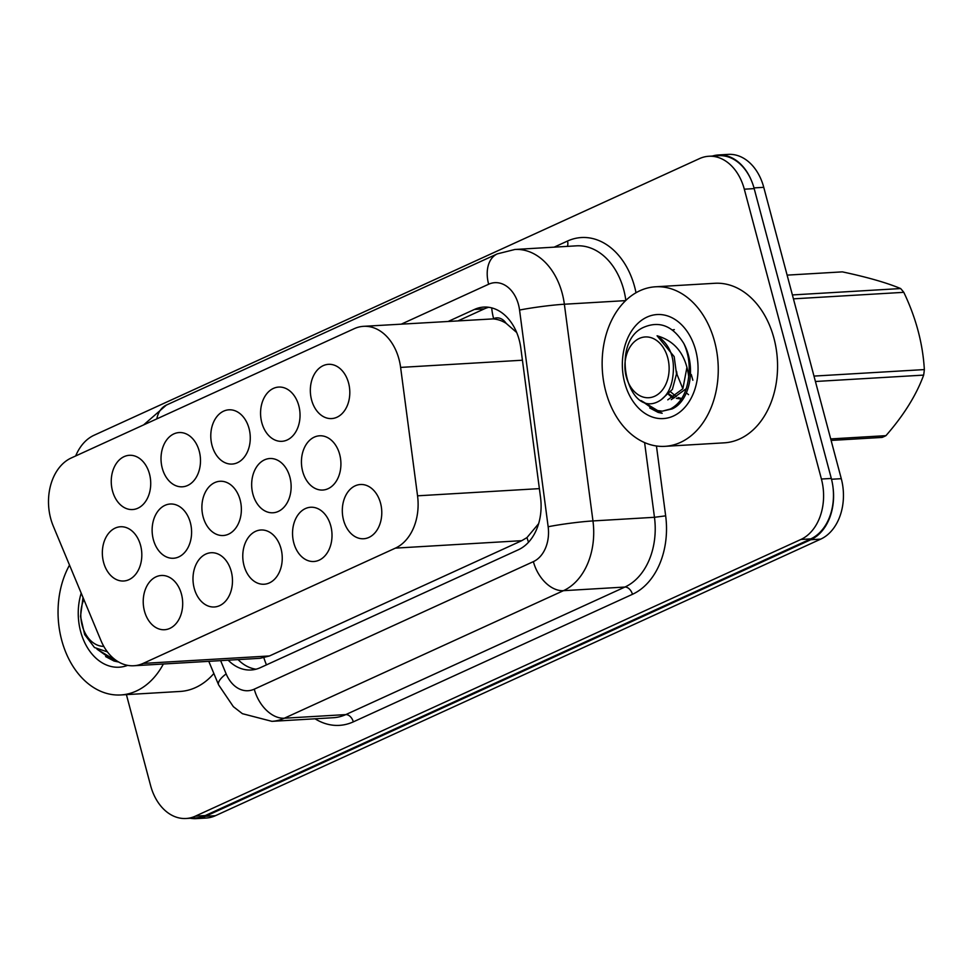 <?xml version="1.0" encoding="UTF-8"?>
<svg xmlns="http://www.w3.org/2000/svg" width="973" height="973" viewBox="0 0 973 973"><rect width="100%" height="100%" fill="white"/><g stroke="black" fill="none" stroke-linecap="round" stroke-linejoin="round"><path stroke-width="1.46" d="M380.552 503.175A27.171 19.703 86.6 0 1 363.647 538.75A27.171 19.703 86.6 0 1 343.542 520.093A27.171 19.703 86.6 0 1 360.448 484.505A27.171 19.703 86.6 0 1 380.552 503.175M330.784 525.919A27.171 19.703 86.6 0 1 313.878 561.494A27.171 19.703 86.6 0 1 293.773 542.825A27.171 19.703 86.6 0 1 310.679 507.249A27.171 19.703 86.6 0 1 330.784 525.919M281.015 548.663A27.171 19.703 86.6 0 1 264.109 584.238A27.171 19.703 86.6 0 1 244.004 565.568A27.171 19.703 86.6 0 1 260.91 529.993A27.171 19.703 86.6 0 1 281.015 548.663M231.246 571.406A27.171 19.703 86.6 0 1 214.328 606.982A27.171 19.703 86.6 0 1 194.223 588.312A27.171 19.703 86.6 0 1 211.129 552.737A27.171 19.703 86.6 0 1 231.246 571.406M181.464 594.15A27.171 19.703 86.6 0 1 164.559 629.726A27.171 19.703 86.6 0 1 144.454 611.056A27.171 19.703 86.6 0 1 161.36 575.481A27.171 19.703 86.6 0 1 181.464 594.15M339.686 454.452A27.171 19.703 86.6 0 1 322.781 490.039A27.171 19.703 86.6 0 1 302.664 471.37A27.171 19.703 86.6 0 1 319.582 435.795A27.171 19.703 86.6 0 1 339.686 454.452M289.905 477.196A27.171 19.703 86.6 0 1 272.999 512.771A27.171 19.703 86.6 0 1 252.895 494.114A27.171 19.703 86.6 0 1 269.801 458.526A27.171 19.703 86.6 0 1 289.905 477.196M240.136 499.94A27.171 19.703 86.6 0 1 223.231 535.515A27.171 19.703 86.6 0 1 203.126 516.858A27.171 19.703 86.6 0 1 220.032 481.27A27.171 19.703 86.6 0 1 240.136 499.94M190.367 522.683A27.171 19.703 86.6 0 1 173.462 558.259A27.171 19.703 86.6 0 1 153.357 539.601A27.171 19.703 86.6 0 1 170.263 504.014A27.171 19.703 86.6 0 1 190.367 522.683M140.586 545.427A27.171 19.703 86.6 0 1 123.68 581.003A27.171 19.703 86.6 0 1 103.576 562.345A27.171 19.703 86.6 0 1 120.482 526.758A27.171 19.703 86.6 0 1 140.586 545.427M348.577 382.997A27.171 19.703 86.6 0 1 331.671 418.572A27.171 19.703 86.6 0 1 311.567 399.903A27.171 19.703 86.6 0 1 328.473 364.328A27.171 19.703 86.6 0 1 348.577 382.997M298.808 405.741A27.171 19.703 86.6 0 1 281.902 441.316A27.171 19.703 86.6 0 1 261.798 422.647A27.171 19.703 86.6 0 1 278.704 387.072A27.171 19.703 86.6 0 1 298.808 405.741M249.039 428.485A27.171 19.703 86.6 0 1 232.133 464.06A27.171 19.703 86.6 0 1 212.017 445.391A27.171 19.703 86.6 0 1 228.923 409.815A27.171 19.703 86.6 0 1 249.039 428.485M199.258 451.217A27.171 19.703 86.6 0 1 182.352 486.804A27.171 19.703 86.6 0 1 162.248 468.135A27.171 19.703 86.6 0 1 179.154 432.559A27.171 19.703 86.6 0 1 199.258 451.217M149.489 473.96A27.171 19.703 86.6 0 1 132.583 509.548A27.171 19.703 86.6 0 1 112.479 490.879A27.171 19.703 86.6 0 1 129.385 455.303A27.171 19.703 86.6 0 1 149.489 473.96M400.608 367.405A47.945 34.785 -93.4 0 0 399.003 359.268A47.945 34.785 -93.4 0 0 363.513 326.332A47.945 34.785 -93.4 0 0 354.233 328.679L71.224 457.991A47.945 34.785 -93.4 0 0 53.272 526.113L100.924 640.489A47.945 34.785 -93.4 0 0 133.812 665.751A47.945 34.785 -93.4 0 0 143.104 663.416L395.403 548.127A47.945 34.785 -93.4 0 0 417.551 495.816L400.608 367.405L522.428 360.217M516.699 332.523L506.118 323.316A15.982 11.591 -93.4 0 0 493.627 318.645A47.945 31.768 -114.6 0 1 491.706 307.882M493.627 318.645L493.056 318.901A47.945 34.785 86.6 0 1 506.118 323.316M133.812 665.751L260.132 658.307L269.472 655.96L521.771 540.672L526.965 537.595L538.616 523.693M493.056 318.901L363.513 326.332M833.095 488.069A47.945 34.785 86.6 0 1 810.85 539.699L205.571 816.274A47.945 34.785 86.6 0 1 196.278 818.621A47.945 34.785 86.6 0 1 190.222 818.244M712.418 156.045A47.945 34.785 86.6 0 1 718.39 154.962A47.945 34.785 86.6 0 1 751.022 179.628M718.39 154.962L728.278 154.379A47.945 34.785 86.6 0 1 763.756 187.327L841.28 478.667A47.945 34.785 86.6 0 1 820.738 539.115L215.447 815.69A47.945 34.785 86.6 0 1 206.167 818.038L196.278 818.621M228.193 660.193A47.945 34.785 -93.4 0 0 251.095 669.983A47.945 34.785 -93.4 0 0 260.387 667.648L518.378 549.757A47.945 34.785 -93.4 0 0 540.538 497.446L520.835 348.164A47.945 34.785 -93.4 0 0 519.229 340.039A47.945 34.785 -93.4 0 0 483.751 307.091A47.945 34.785 -93.4 0 0 474.459 309.438L448.444 321.321M458.332 320.737L484.347 308.855A47.945 34.785 86.6 0 1 488.726 307.298M75.687 455.948A47.945 34.785 86.6 0 1 94.028 435.272L699.526 158.599A47.945 34.785 86.6 0 1 708.818 156.264A47.945 34.785 86.6 0 1 744.309 189.2L821.419 479.032A47.945 34.785 86.6 0 1 800.876 539.48L195.378 816.152A47.945 34.785 86.6 0 1 186.086 818.488A47.945 34.785 86.6 0 1 150.596 785.552L126.405 694.625M708.818 156.264L718.706 155.68A47.945 34.785 86.6 0 1 754.184 188.616L831.307 478.448A47.945 34.785 86.6 0 1 810.764 538.896L205.254 815.569A47.945 34.785 86.6 0 1 195.962 817.904L186.086 818.488M256.008 669.205A47.945 34.785 86.6 0 1 238.081 659.609M605.765 391.438A79.908 57.966 86.6 0 1 655.498 286.792A79.908 57.966 86.6 0 1 714.632 341.693A79.908 57.966 86.6 0 1 664.9 446.339A79.908 57.966 86.6 0 1 605.765 391.438M655.498 286.792L714.802 283.289A79.908 57.966 86.6 0 1 773.936 338.19A79.908 57.966 86.6 0 1 724.204 442.837L664.9 446.339M668.706 394.612L673.255 398.444M691.292 374.52L692.861 380.248M674.313 329.604L672.246 329.993M695.695 350.341A52.116 37.801 86.6 0 1 673.365 416.043A52.116 37.801 86.6 0 1 624.702 382.778A52.116 37.801 86.6 0 1 647.033 317.089A52.116 37.801 86.6 0 1 695.695 350.341M641.122 400.608L662.175 413.282L658.162 412.418L649.721 407.967M830.711 438.92L885.941 435.661A86.305 62.6 86.6 0 1 884.031 436.585A86.305 62.6 86.6 0 1 882.097 437.424L831.112 440.428M641.608 400.876L654.793 410.229L662.333 411.165L670.361 409.025C680.674 403.503 686.768 392.849 688.629 377.074L688.689 376.49C685.843 354.634 675.311 341.073 657.079 335.782C670.543 344.783 675.688 359.098 672.513 378.728C670.725 389.236 666.371 396.607 659.475 400.852C627.463 419.983 608.989 341.182 644.321 327.05C659.962 320.676 673.146 326.186 683.873 343.603C688.519 353.868 690.125 364.826 688.689 376.49M662.333 411.165L672.1 408.928C689.699 401.338 696.838 367.928 683.873 343.603M654.707 396.242A30.443 22.087 86.6 0 1 626.284 376.819A30.443 22.087 86.6 0 1 639.334 338.434A30.443 22.087 86.6 0 1 667.758 357.869A30.443 22.087 86.6 0 1 654.707 396.242M792.399 294.941L900.633 288.555C886.61 282.705 867.186 277.147 842.363 271.868L787.121 275.128M813.987 376.089L924.35 369.582A86.305 62.6 86.6 0 1 923.657 375.104L815.423 381.489M900.633 288.555A86.305 62.6 86.6 0 1 903.795 292.326L793.433 298.845M924.35 369.582C922.83 343.578 915.982 317.83 903.795 292.326M885.941 435.661C903.783 415.252 916.359 395.062 923.657 375.104M669.156 394.114L674.63 397.714M676.43 398.371L681.307 399.039M667.782 399.842L682.851 388.786L686.902 367.526M676.563 371.321L677.111 374.69L682.864 388.762M686.342 392.849L688.531 394.661M670.786 391.997L676.308 396.607M678.12 397.519L681.611 398.577M671.273 399.635L686.293 388.641M661.214 399.696L672.392 389.395L676.503 373.936L674.167 356.617L657.079 335.782M163.355 664.012A79.908 57.966 86.6 0 1 120.798 694.953A79.908 57.966 86.6 0 1 61.664 640.052A79.908 57.966 86.6 0 1 69.521 565.106M127.609 665.362A52.116 37.801 86.6 0 1 80.601 631.404A52.116 37.801 86.6 0 1 81.209 593.153M97.02 649.222L118.074 661.908L114.048 661.044L105.619 656.58M213.865 673.486A79.908 57.966 86.6 0 1 180.102 691.45L120.798 694.953M97.507 649.502L110.691 658.843L115.215 659.743M103.795 646.376A30.443 22.087 86.6 0 1 83.933 630.565A30.443 22.087 86.6 0 1 83.86 599.526M107.419 651.898L94.49 647.532L84.675 634.566L80.504 616.396L83.021 597.519M528.546 542.216A47.945 31.768 -114.6 0 1 526.965 537.595M266.468 664.875A47.945 31.768 -114.6 0 1 263.89 657.797M514.778 330.479A47.945 3.284 -7.5 0 1 515.726 330.309M539.37 488.628L417.551 495.816M521.771 540.672L395.403 548.127M269.472 655.96L143.104 663.416M763.756 187.327L753.99 187.898M841.28 478.667L831.514 479.251M820.738 539.115L810.85 539.699M215.447 815.69L205.571 816.274M484.347 308.855L474.459 309.438M220.628 660.631L226.15 673.888A31.963 23.182 -93.4 0 0 254.269 689.164L533.386 561.628A31.963 23.182 -93.4 0 0 548.152 526.746L519.558 310.059A31.963 23.182 -93.4 0 0 518.487 304.634A31.963 23.182 -93.4 0 0 488.641 284.238L401.399 324.094M488.641 284.238A31.963 21.187 65.4 0 1 497.325 253.868L514.912 249.477A63.926 46.376 86.6 0 1 562.224 293.396A63.926 46.376 86.6 0 1 564.364 304.233L625.651 300.621M554.136 247.154L567.502 241.049A7.991 5.291 -114.6 0 1 567.381 246.376M567.502 241.049A71.917 52.165 86.6 0 1 634.664 286.95A71.917 52.165 86.6 0 1 636.014 292.751M625.846 300.426A63.926 46.376 -93.4 0 0 623.729 289.759A63.926 46.376 -93.4 0 0 576.417 245.841L514.912 249.477M656.447 445.987L665.666 515.848A71.917 52.165 86.6 0 1 632.438 594.321L353.321 721.857A71.917 52.165 86.6 0 1 315.057 718.792M821.419 479.032L831.307 478.448M800.876 539.48L810.764 538.896M744.309 189.2L754.184 188.616M195.378 816.152L205.254 815.569M519.558 310.059A31.963 2.189 -7.5 0 1 564.364 304.233L592.958 520.932L654.464 517.295L644.6 442.593M548.152 526.746A31.963 2.189 -7.5 0 1 592.958 520.932A63.926 46.376 86.6 0 1 563.428 590.684L624.921 587.047A63.926 46.376 -93.4 0 0 654.464 517.295L665.666 515.848M533.386 561.628A31.963 21.187 65.4 0 0 563.428 590.684L284.311 718.22L345.804 714.596L624.921 587.047A7.991 5.291 -114.6 0 1 632.438 594.321M254.269 689.164A31.963 21.187 65.4 0 0 284.311 718.22A63.926 46.376 86.6 0 1 271.917 721.346L333.423 717.709A63.926 46.376 -93.4 0 0 345.804 714.596A7.991 5.291 -114.6 0 1 353.321 721.857M208.794 661.336L218.609 684.883A31.963 9.548 -22.6 0 1 226.15 673.888M143.615 424.909L166.371 405.084A31.963 21.187 65.4 0 0 156.811 418.889M218.609 684.883L233.35 706.653L242.399 713.683L271.917 721.346M497.325 253.868L166.371 405.084"/></g></svg>
